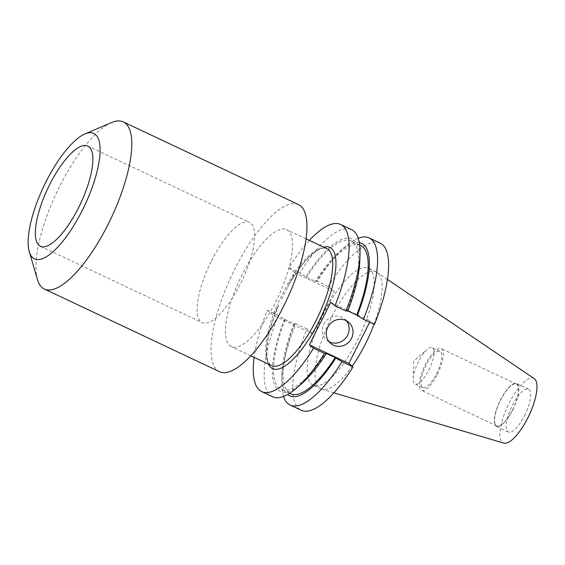 <?xml version="1.0" encoding="UTF-8"?>
<svg xmlns="http://www.w3.org/2000/svg" width="565" height="565" viewBox="0 0 565 565"><rect width="100%" height="100%" fill="white"/><g stroke="black" fill="none" stroke-linecap="round" stroke-linejoin="round"><path stroke-width="0.42" stroke-dasharray="2.83 2.12" d="M268.403 364.114A67.016 21.816 115.3 0 1 278.446 305.382L277.245 304.535A64.692 21.06 -64.7 0 0 271.567 365.604C270.67 365.753 269.434 364.03 267.852 360.442C264.844 348.598 268.424 330.243 278.594 305.361L273.446 315.277L267.379 310.284A92.413 30.086 -64.7 0 0 254.13 357.377M346.345 320.715A13.864 13.066 129.4 0 0 344.551 318.907A13.864 13.066 129.4 0 0 323.893 324.013A13.864 13.066 129.4 0 0 326.944 340.314A13.864 13.066 129.4 0 0 329.063 341.726M211.557 260.726A55.448 18.052 115.3 0 1 249.553 222.37A55.448 18.052 115.3 0 1 240.217 284.301A55.448 18.052 115.3 0 1 202.221 322.657A55.448 18.052 115.3 0 1 211.557 260.726M242.265 274.385A64.692 21.06 -64.7 0 0 231.375 346.635A64.692 21.06 -64.7 0 0 275.706 301.887A64.692 21.06 -64.7 0 0 286.596 229.637A64.692 21.06 -64.7 0 0 242.265 274.385M288.291 282.67A2.331 0.593 30.5 0 0 289.902 282.973C297.571 270.077 305.128 260.444 312.572 254.088C322.085 246.276 326.026 248.183 326.796 248.607A64.692 21.06 -64.7 0 0 288.291 282.67L277.245 304.535M298.433 204.558A92.413 30.086 -64.7 0 0 235.104 268.488A92.413 30.086 -64.7 0 0 219.545 371.706M111.503 122.584A92.413 30.086 -64.7 0 0 59.954 185.821A92.413 30.086 -64.7 0 0 37.431 279.505M428.814 370.11A20.086 6.54 -64.7 0 0 432.19 347.68A20.086 6.54 -64.7 0 0 426.978 349.594A20.086 6.54 -64.7 0 0 418.432 361.572A20.086 6.54 -64.7 0 0 413.213 378.755A20.086 6.54 -64.7 0 0 415.049 384.002A20.086 6.54 -64.7 0 0 428.814 370.11M436.526 373.748A20.086 6.54 -64.7 0 0 439.909 351.317A20.086 6.54 -64.7 0 0 426.144 365.209A20.086 6.54 -64.7 0 0 422.761 387.647A20.086 6.54 -64.7 0 0 436.526 373.748M437.31 374.39A23.101 7.522 -64.7 0 0 441.194 348.591A23.101 7.522 -64.7 0 0 425.367 364.566A23.101 7.522 -64.7 0 0 421.476 390.373A23.101 7.522 -64.7 0 0 437.31 374.39M512.547 409.908A23.101 7.522 -64.7 0 0 516.431 384.101A23.101 7.522 -64.7 0 0 500.604 400.084A23.101 7.522 -64.7 0 0 496.713 425.883A23.101 7.522 -64.7 0 0 512.547 409.908M512.695 410.028A23.695 7.712 -64.7 0 0 516.685 383.564A23.695 7.712 -64.7 0 0 500.449 399.956A23.695 7.712 -64.7 0 0 496.458 426.42A23.695 7.712 -64.7 0 0 512.695 410.028M524.567 415.635A23.695 7.712 -64.7 0 0 528.558 389.165A23.695 7.712 -64.7 0 0 512.321 405.557A23.695 7.712 -64.7 0 0 508.331 432.02A23.695 7.712 -64.7 0 0 524.567 415.635M534.2 378.585A35.722 11.632 -64.7 0 0 509.213 403A35.722 11.632 -64.7 0 0 503.747 443.108M374.023 324.246A64.692 21.06 -64.7 0 0 377.116 272.45A64.692 21.06 -64.7 0 0 376.198 271.92A64.692 21.06 -64.7 0 0 331.867 316.668A64.692 21.06 -64.7 0 0 320.969 388.925A64.692 21.06 -64.7 0 0 321.965 389.306A64.692 21.06 -64.7 0 0 352.186 366.191M323.964 312.939A64.692 21.06 -64.7 0 0 313.074 385.196A64.692 21.06 -64.7 0 0 357.405 340.448A64.692 21.06 -64.7 0 0 368.295 268.191A64.692 21.06 -64.7 0 0 323.964 312.939M358.224 238.232A92.413 30.086 -64.7 0 0 345.088 246.743A92.413 30.086 -64.7 0 0 317.29 281.285L328.322 286.497L334.395 291.491L312.961 333.922L306.887 328.929A92.413 30.086 -64.7 0 0 301.237 410.268M380.125 243.12A92.413 30.086 -64.7 0 0 328.322 286.497M317.29 281.285L315.461 281.186L316.075 281.695L306.562 277.203L299.761 273.015A92.413 30.086 -64.7 0 1 351.564 229.637M359.319 242.632A84.298 27.445 -64.7 0 0 339.72 251.418A84.298 27.445 -64.7 0 0 315.461 281.186M360.654 245.415A82.031 26.703 -64.7 0 0 316.075 281.695M347.814 310.891L347.129 310.573A82.031 26.703 -64.7 0 0 351.14 240.923A82.031 26.703 -64.7 0 0 306.562 277.203M347.129 310.573L347.743 311.075M359.806 260.896A84.298 27.445 -64.7 0 0 305.947 276.695M309.352 240.372A92.413 30.086 -64.7 0 0 288.814 267.845L299.761 273.015M306.887 328.929L295.855 323.724A92.413 30.086 -64.7 0 0 281.758 380.909A92.413 30.086 -64.7 0 0 283.538 396.468M374.475 324.458L370.28 321.005L369.672 322.191M272.676 396.785A92.413 30.086 -64.7 0 1 278.326 315.447L285.12 319.635L294.026 323.625A84.298 27.445 -64.7 0 0 281.956 373.804A84.298 27.445 -64.7 0 0 287.634 394.518M294.026 323.625L295.855 323.724M294.64 324.126A82.031 26.703 -64.7 0 0 290.629 393.777M285.12 319.635A82.031 26.703 -64.7 0 0 281.116 389.285A82.031 26.703 -64.7 0 0 325.694 353.005M284.513 319.133A84.298 27.445 -64.7 0 0 302.049 383.282M288.814 267.845L294.888 272.839L280.643 301.025M278.326 315.447L267.379 310.284M312.961 333.922L273.446 315.277M294.888 272.839L334.395 291.491M330.765 302.353L370.28 321.005M287.684 287.091L289.902 282.973A2.331 0.593 30.5 0 0 289.887 282.733A67.016 21.816 115.3 0 1 323.632 247.11M344.551 318.907L348.464 322.121M87.78 146.01L249.553 222.37M250.804 355.809L231.375 346.635M413.213 378.755L413.707 361.162L426.978 349.594M439.909 351.317L432.19 347.68M516.431 384.101L441.194 348.591M528.558 389.165L516.685 383.564M333.901 392.837L321.965 389.306M320.969 388.925L313.074 385.196M339.72 251.418L345.088 246.743M359.665 244.949L351.14 240.923M281.956 373.804L281.758 380.909M289.64 393.311L281.116 389.285M376.198 271.92L368.295 268.191M387.435 279.421L377.116 272.45M508.331 432.02L496.458 426.42M496.713 425.883L421.476 390.373M422.761 387.647L415.049 384.002M306.032 238.804L286.596 229.637M40.447 246.298L202.221 322.657M326.944 340.314L330.857 343.534"/><path stroke-width="0.85" d="M351.515 338.421A13.864 13.066 129.4 0 0 348.464 322.121A13.864 13.066 129.4 0 0 327.806 327.234A13.864 13.066 129.4 0 0 330.857 343.534A13.864 13.066 129.4 0 0 351.515 338.421M329.063 341.726A13.864 13.066 129.4 0 0 347.602 335.207A13.864 13.066 129.4 0 0 346.345 320.715M49.784 184.367A55.448 18.052 115.3 0 1 87.78 146.01A55.448 18.052 115.3 0 1 78.443 207.941A55.448 18.052 115.3 0 1 40.447 246.298A55.448 18.052 115.3 0 1 49.784 184.367M29.295 251.715L37.431 279.505A92.413 30.086 -64.7 0 0 44.388 289.04L219.545 371.706A92.413 30.086 -64.7 0 0 282.874 307.784A92.413 30.086 -64.7 0 0 298.433 204.558L123.283 121.892A92.413 30.086 -64.7 0 0 111.503 122.584L84.87 133.962A69.347 22.579 -64.7 0 0 46.189 181.414A69.347 22.579 -64.7 0 0 29.295 251.715A69.347 22.579 -64.7 0 0 82.038 210.9A69.347 22.579 -64.7 0 0 84.87 133.962M44.388 289.04A92.413 30.086 -64.7 0 0 107.724 225.11A92.413 30.086 -64.7 0 0 123.283 121.892M333.901 392.837L503.747 443.108A35.722 11.632 -64.7 0 0 527.675 418.192A35.722 11.632 -64.7 0 0 534.2 378.585L387.435 279.421M352.186 366.191A64.692 21.06 -64.7 0 0 365.308 344.177A64.692 21.06 -64.7 0 0 374.023 324.246M369.093 237.914L380.125 243.12A92.413 30.086 -64.7 0 1 374.475 324.458L363.443 319.253A92.413 30.086 -64.7 0 0 369.093 237.914A92.413 30.086 -64.7 0 0 358.224 238.232M363.443 319.253L357.257 315.567A84.298 27.445 -64.7 0 0 359.319 242.632M357.257 315.567L356.649 315.065A82.031 26.703 -64.7 0 0 360.654 245.415L359.665 244.949M356.649 315.065L347.814 310.891M340.617 224.475A92.413 30.086 -64.7 0 1 334.967 305.813L345.914 310.976L347.743 311.075A84.298 27.445 -64.7 0 0 359.806 260.896L360.011 253.791A92.413 30.086 -64.7 0 0 351.564 229.637L340.617 224.475A92.413 30.086 -64.7 0 0 309.352 240.372M345.914 310.976A92.413 30.086 -64.7 0 0 360.011 253.791M290.205 405.063L301.237 410.268A92.413 30.086 -64.7 0 0 353.04 366.897L342.009 361.685A92.413 30.086 -64.7 0 1 290.205 405.063A92.413 30.086 -64.7 0 1 283.538 396.468M369.672 322.191L348.838 363.436L309.33 344.791L330.765 302.353L334.967 305.813M353.04 366.897L348.838 363.436M287.634 394.518A84.298 27.445 -64.7 0 0 335.822 358.005L342.009 361.685M289.64 393.311L290.629 393.777A82.031 26.703 -64.7 0 0 335.207 357.497L335.822 358.005M254.13 357.377A92.413 30.086 -64.7 0 0 261.729 391.623L272.676 396.785A92.413 30.086 -64.7 0 0 296.682 387.957L302.049 383.282A84.298 27.445 -64.7 0 0 326.309 353.513L335.207 357.497M296.682 387.957A92.413 30.086 -64.7 0 0 324.48 353.415L326.309 353.513M261.729 391.623A92.413 30.086 -64.7 0 0 313.533 348.245L309.33 344.791M324.48 353.415L313.533 348.245M250.804 355.809L271.567 365.604A64.692 21.06 -64.7 0 0 315.899 320.856A64.692 21.06 -64.7 0 0 326.796 248.607L306.032 238.804M323.632 247.11A67.016 21.816 115.3 0 1 318.498 322.297A67.016 21.816 115.3 0 1 268.403 364.114"/></g></svg>
